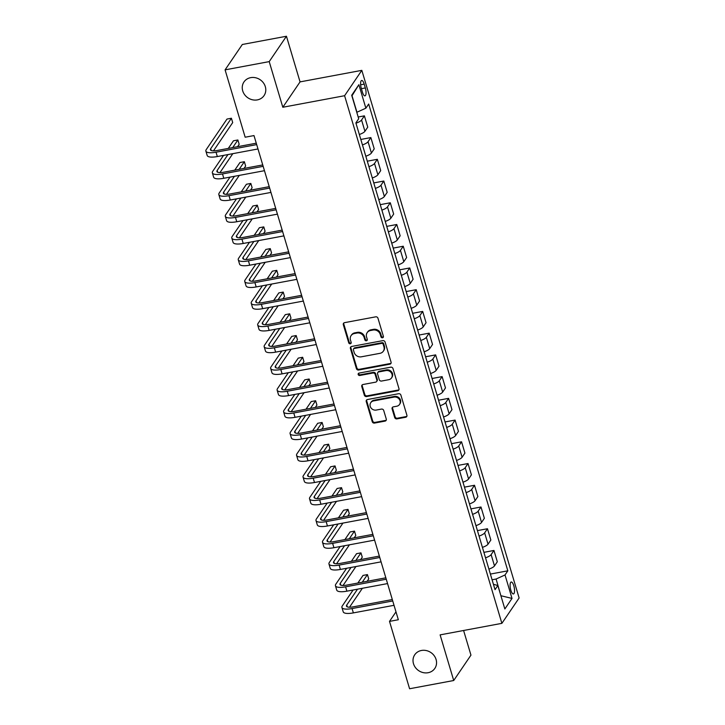 <?xml version="1.0" encoding="UTF-8"?>
<svg xmlns="http://www.w3.org/2000/svg" width="725" height="725" viewBox="0 0 725 725"><rect width="100%" height="100%" fill="white"/><g stroke="black" fill="none" stroke-linecap="round" stroke-linejoin="round"><path stroke-width="1.09" d="M382.519 337.768A1.305 1.169 -145.8 0 0 383.38 336.346L377.97 318.221A1.867 1.677 -145.8 0 0 375.731 316.834L344.547 322.661A1.867 1.677 -145.8 0 0 343.324 324.691L348.725 342.816A1.305 1.169 -145.8 0 0 351.018 343.324A1.305 1.169 -145.8 0 0 351.154 342.363L350.456 340.016A5.963 5.365 -145.8 0 1 351.072 335.63A5.963 5.365 -145.8 0 1 354.371 333.527L356.972 333.038A5.963 5.365 -145.8 0 1 364.14 337.46L364.838 339.808A1.305 1.169 -145.8 0 0 367.131 340.315A1.305 1.169 -145.8 0 0 367.267 339.354L366.569 337.007A5.963 5.365 -145.8 0 1 367.176 332.63A5.963 5.365 -145.8 0 1 370.484 330.518L373.085 330.029A5.963 5.365 -145.8 0 1 380.253 334.452L380.951 336.799A1.305 1.169 -145.8 0 0 382.519 337.768M367.176 332.63L367.647 331.941A5.963 5.365 -145.8 0 1 370.946 329.83L373.547 329.34A5.963 5.365 -145.8 0 1 380.716 333.772L381.423 336.119A1.305 1.169 -145.8 0 0 383.407 336.917M343.795 323.006A1.867 1.677 -145.8 0 0 343.786 324.002L349.196 342.137A1.305 1.169 -145.8 0 0 351.181 342.934M351.072 335.63L351.534 334.95A5.963 5.365 -145.8 0 1 354.833 332.838L357.434 332.349A5.963 5.365 -145.8 0 1 364.603 336.781L365.309 339.128A1.305 1.169 -145.8 0 0 367.294 339.925M421.47 650.47A12.144 10.92 -145.8 0 0 414.736 654.775A12.144 10.92 -145.8 0 0 415.443 667.571A12.144 10.92 -145.8 0 0 428.103 672.718A12.144 10.92 -145.8 0 0 434.828 668.423A12.144 10.92 -145.8 0 0 434.13 655.627A12.144 10.92 -145.8 0 0 421.47 650.47M250.705 77.648A12.144 10.92 -145.8 0 0 243.972 81.943A12.144 10.92 -145.8 0 0 244.669 94.739A12.144 10.92 -145.8 0 0 257.339 99.896A12.144 10.92 -145.8 0 0 264.063 95.591A12.144 10.92 -145.8 0 0 263.365 82.795A12.144 10.92 -145.8 0 0 250.705 77.648M513.808 585.782A6.072 1.967 79.4 0 0 511.207 582.012A6.072 1.967 79.4 0 0 510.826 590.168A6.072 1.967 79.4 0 0 513.436 593.947A6.072 1.967 79.4 0 0 513.808 585.782M394.681 417.509A1.867 1.677 -145.8 0 0 396.919 418.896L405.674 417.256A1.867 1.677 -145.8 0 0 406.897 415.226L400.889 395.089A1.867 1.677 -145.8 0 0 398.65 393.711L367.466 399.529A1.867 1.677 -145.8 0 0 366.243 401.559L372.242 421.696A1.867 1.677 -145.8 0 0 374.481 423.083L385.057 421.107A1.867 1.677 -145.8 0 0 386.28 419.077L383.706 410.459A1.867 1.677 -145.8 0 0 381.468 409.081L376.23 410.06A4.984 4.486 -145.8 0 1 371.028 407.939A4.984 4.486 -145.8 0 1 370.747 402.692A4.984 4.486 -145.8 0 1 373.502 400.925L394.038 397.092A4.984 4.486 -145.8 0 1 399.23 399.203A4.984 4.486 -145.8 0 1 399.52 404.459A4.984 4.486 -145.8 0 1 396.756 406.227L393.331 406.861A1.867 1.677 -145.8 0 0 392.107 408.891L394.681 417.509L395.143 416.821A1.867 1.677 -145.8 0 0 397.391 418.207L406.136 416.576A1.867 1.677 -145.8 0 0 406.888 416.222M440.111 634.873L453.714 680.512L409.589 688.75L389.506 621.388L398.333 619.739L253.995 135.575L245.168 137.215L225.085 69.854L269.211 61.616L282.813 107.255L344.593 95.718L501.881 623.346L440.111 634.873M389.851 364.186A1.867 1.677 -145.8 0 0 391.074 362.156L385.066 342.019A1.867 1.677 -145.8 0 0 382.827 340.641L351.643 346.459A1.867 1.677 -145.8 0 0 350.42 348.489L356.419 368.626A1.867 1.677 -145.8 0 0 358.667 370.013L389.851 364.186L390.313 363.506A1.867 1.677 -145.8 0 0 391.065 363.153M392.977 368.554L398.986 388.691A1.867 1.677 -145.8 0 1 397.762 390.721L366.578 396.548A1.867 1.677 -145.8 0 1 364.331 395.161L361.766 386.543A1.867 1.677 -145.8 0 1 362.989 384.513L375.632 382.157A1.867 1.677 -145.8 0 0 376.855 380.127L375.151 374.408A1.867 1.677 -145.8 0 0 372.913 373.022L359.745 375.487A1.305 1.169 -145.8 0 1 358.313 373.556A1.305 1.169 -145.8 0 1 359.038 373.094L390.739 367.176A1.867 1.677 -145.8 0 1 392.977 368.554M361.304 88.377L362.446 92.202A5.882 1.903 79.4 0 0 364.974 95.863A5.882 1.903 79.4 0 0 365.337 87.952L364.195 84.127A5.882 1.903 79.4 0 0 361.666 80.475A5.882 1.903 79.4 0 0 361.304 88.377M344.593 95.718L361.829 70.352L519.118 597.98L501.881 623.346M358.875 84.707L365.871 108.179L356.945 112.239L352.024 95.727L358.875 84.707L351.697 95.265L358.694 118.737L355.875 122.887L495.03 589.661L497.848 585.519L493.435 584.305M490.381 574.073L507.835 570.811L368.69 104.028L365.871 108.179M507.835 570.811L505.017 574.961L512.013 598.424L504.845 608.982L497.848 585.519M282.813 107.255L300.05 81.889L286.447 36.25L269.211 61.616M286.447 36.25L242.322 44.488L225.085 69.854M453.714 680.512L470.951 655.146L463.601 630.487M300.05 81.889L361.829 70.352M395.986 611.855L389.506 621.388M500.839 595.569L496.099 579.021L492.076 579.773M500.893 595.723L512.013 598.424M358.177 117.006L364.385 115.846L361.567 119.997A7.594 2.229 163.4 0 1 355.966 123.187M359.337 134.488A7.594 2.229 163.4 0 0 364.929 131.297L367.756 127.147L364.385 115.846M360.814 139.454L370.865 137.578L368.046 141.728A7.594 2.229 163.4 0 1 362.446 144.918M365.808 156.219A7.594 2.229 163.4 0 0 371.408 153.029L374.227 148.879L370.865 137.578M367.294 161.186L377.335 159.31L374.517 163.451A7.594 2.229 163.4 0 1 368.925 166.65M372.288 177.951A7.594 2.229 163.4 0 0 377.888 174.752L380.707 170.611L377.335 159.31M373.774 182.917L383.815 181.042L380.997 185.183A7.594 2.229 163.4 0 1 375.396 188.382M378.767 199.674A7.594 2.229 163.4 0 0 384.368 196.484L387.186 192.343L383.815 181.042M380.253 204.649L390.295 202.773L387.476 206.915A7.594 2.229 163.4 0 1 381.876 210.105M385.247 221.406A7.594 2.229 163.4 0 0 390.847 218.216L393.666 214.074L390.295 202.773M386.724 226.372L396.774 224.496L393.956 228.647A7.594 2.229 163.4 0 1 388.355 231.837M391.727 243.138A7.594 2.229 163.4 0 0 397.327 239.948L400.146 235.797L396.774 224.496M393.204 248.104L403.254 246.228L400.436 250.379A7.594 2.229 163.4 0 1 394.835 253.569M398.206 264.87A7.594 2.229 163.4 0 0 403.807 261.68L406.625 257.529L403.254 246.228M399.683 269.836L409.734 267.96L406.915 272.111A7.594 2.229 163.4 0 1 401.315 275.301M404.686 286.602A7.594 2.229 163.4 0 0 410.278 283.412L413.096 279.261L409.734 267.96M406.163 291.568L416.213 289.692L413.395 293.843A7.594 2.229 163.4 0 1 407.794 297.032M411.157 308.333A7.594 2.229 163.4 0 0 416.757 305.143L419.576 300.993L416.213 289.692M412.643 313.3L422.684 311.424L419.866 315.574A7.594 2.229 163.4 0 1 414.265 318.764M417.636 330.065A7.594 2.229 163.4 0 0 423.237 326.875L426.055 322.725L422.684 311.424M419.123 335.032L429.164 333.156L426.345 337.306A7.594 2.229 163.4 0 1 420.745 340.496M424.116 351.797A7.594 2.229 163.4 0 0 429.717 348.607L432.535 344.457L429.164 333.156M425.593 356.763L435.643 354.888L432.825 359.038A7.594 2.229 163.4 0 1 427.224 362.228M430.596 373.529A7.594 2.229 163.4 0 0 436.196 370.33L439.015 366.188L435.643 354.888M432.073 378.495L442.123 376.619L439.305 380.761A7.594 2.229 163.4 0 1 433.704 383.96M437.075 395.252A7.594 2.229 163.4 0 0 442.676 392.062L445.494 387.92L442.123 376.619M438.553 400.227L448.603 398.351L445.784 402.493A7.594 2.229 163.4 0 1 440.184 405.683M443.555 416.984A7.594 2.229 163.4 0 0 449.147 413.794L451.965 409.652L448.603 398.351M445.032 421.95L455.083 420.083L452.264 424.225A7.594 2.229 163.4 0 1 446.663 427.415M450.026 438.716A7.594 2.229 163.4 0 0 455.626 435.526L458.445 431.375L455.083 420.083M451.512 443.682L461.553 441.806L458.735 445.957A7.594 2.229 163.4 0 1 453.143 449.147M456.505 460.447A7.594 2.229 163.4 0 0 462.106 457.257L464.924 453.107L461.553 441.806M457.992 465.414L468.033 463.538L465.214 467.688A7.594 2.229 163.4 0 1 459.614 470.878M462.985 482.179A7.594 2.229 163.4 0 0 468.586 478.989L471.404 474.839L468.033 463.538M464.471 487.146L474.513 485.27L471.694 489.42A7.594 2.229 163.4 0 1 466.093 492.61M469.465 503.911A7.594 2.229 163.4 0 0 475.065 500.721L477.884 496.571L474.513 485.27M470.942 508.877L480.992 507.002L478.174 511.152A7.594 2.229 163.4 0 1 472.573 514.342M475.944 525.643A7.594 2.229 163.4 0 0 481.545 522.453L484.363 518.303L480.992 507.002M477.422 530.609L487.472 528.733L484.653 532.884A7.594 2.229 163.4 0 1 479.053 536.074M482.424 547.375A7.594 2.229 163.4 0 0 488.025 544.185L490.843 540.034L487.472 528.733M483.901 552.341L493.952 550.465L491.133 554.616A7.594 2.229 163.4 0 1 485.532 557.806M488.895 569.107A7.594 2.229 163.4 0 0 494.495 565.908L497.314 561.766L493.952 550.465M496.099 579.021L505.017 574.961M350.891 346.813A1.867 1.677 -145.8 0 0 350.882 347.81L356.89 367.938A1.867 1.677 -145.8 0 0 359.129 369.324L390.313 363.506M383.208 344.357A1.305 1.169 -145.8 0 0 381.631 343.387L354.262 348.498A1.305 1.169 -145.8 0 0 353.401 349.912L354.144 352.386A5.963 5.365 -145.8 0 0 361.313 356.818L380.027 353.32A5.963 5.365 -145.8 0 0 383.326 351.208A5.963 5.365 -145.8 0 0 383.942 346.831L383.208 344.357L383.67 343.668A1.305 1.169 -145.8 0 0 382.102 342.698L381.631 343.387M353.537 348.961L354.008 348.272A1.305 1.169 -145.8 0 1 354.724 347.81L382.102 342.698M383.326 351.208L383.797 350.528A5.963 5.365 -145.8 0 0 384.404 346.142L383.942 346.831M383.67 343.668L384.404 346.142M362.237 384.866A1.867 1.677 -145.8 0 0 362.228 385.863L364.802 394.472A1.867 1.677 -145.8 0 0 367.04 395.859L398.224 390.041A1.867 1.677 -145.8 0 0 398.977 389.688M376.665 381.495L377.136 380.806A1.867 1.677 -145.8 0 0 377.326 379.438L375.623 373.719A1.867 1.677 -145.8 0 0 373.375 372.342L360.216 374.798L359.745 375.487M358.612 373.257A1.305 1.169 -145.8 0 0 360.216 374.798M388.754 379.701A4.984 4.486 -145.8 0 0 391.518 377.942A4.984 4.486 -145.8 0 0 391.228 372.686A4.984 4.486 -145.8 0 0 386.035 370.575L378.803 371.925A1.867 1.677 -145.8 0 0 377.58 373.955L379.284 379.673A1.867 1.677 -145.8 0 0 381.522 381.051L388.754 379.701M391.518 377.942L391.98 377.254A4.984 4.486 -145.8 0 0 391.699 372.007A4.984 4.486 -145.8 0 0 386.507 369.886L386.035 370.575M377.77 372.587L378.242 371.898A1.867 1.677 -145.8 0 1 379.266 371.236L386.507 369.886M392.578 407.214A1.867 1.677 -145.8 0 0 392.578 408.202L395.143 416.821M399.52 404.459L399.983 403.771A4.984 4.486 -145.8 0 0 399.692 398.523A4.984 4.486 -145.8 0 0 394.5 396.412L394.038 397.092M370.747 402.692L371.209 402.003A4.984 4.486 -145.8 0 1 373.973 400.236L394.5 396.412M366.714 399.883A1.867 1.677 -145.8 0 0 366.705 400.88L372.713 421.007A1.867 1.677 -145.8 0 0 374.952 422.394L385.519 420.418A1.867 1.677 -145.8 0 0 386.271 420.074M213.476 150.863L232.698 122.588L231.402 118.238L226.988 119.063L206.281 149.531A14.228 4.178 -16.6 0 0 205.882 151.126A14.228 4.178 -16.6 0 0 216.023 152.205L256.695 144.61M205.882 151.126L207.178 155.476A14.228 4.178 -16.6 0 0 217.319 156.555L257.991 148.96M256.269 143.197L217.192 150.492A9.488 2.782 163.4 0 1 210.422 149.776A9.488 2.782 163.4 0 1 210.694 148.716L231.402 118.238M223.545 155.386L212.76 171.263A14.228 4.178 -16.6 0 0 212.352 172.858A14.228 4.178 -16.6 0 0 222.502 173.937L263.166 166.342M212.352 172.858L213.648 177.208A14.228 4.178 -16.6 0 0 223.798 178.287L264.462 170.692M262.749 164.928L223.663 172.224A9.488 2.782 163.4 0 1 216.902 171.508A9.488 2.782 163.4 0 1 217.174 170.438L227.958 154.57M219.956 172.595L232.825 153.655M237.564 146.686L239.178 144.311L237.882 139.97L233.468 140.795L228.284 148.417M232.698 147.601L237.882 139.97M230.024 177.118L219.24 192.995A14.228 4.178 -16.6 0 0 218.832 194.59A14.228 4.178 -16.6 0 0 228.982 195.668L269.646 188.074M218.832 194.59L220.128 198.94A14.228 4.178 -16.6 0 0 230.278 200.018L270.942 192.424M269.229 186.66L230.142 193.956A9.488 2.782 163.4 0 1 223.382 193.24A9.488 2.782 163.4 0 1 223.644 192.17L234.438 176.293M226.436 194.327L239.304 175.387M244.035 168.417L245.648 166.043L244.352 161.702L239.948 162.527L234.764 170.148M239.168 169.324L244.352 161.702M236.504 198.849L225.711 214.727A14.228 4.178 -16.6 0 0 225.312 216.322A14.228 4.178 -16.6 0 0 235.462 217.4L276.125 209.806M225.312 216.322L226.608 220.672A14.228 4.178 -16.6 0 0 236.758 221.741L277.421 214.156M275.699 208.392L236.622 215.688A9.488 2.782 163.4 0 1 229.861 214.972A9.488 2.782 163.4 0 1 230.124 213.902L240.917 198.025M232.915 216.059L245.784 197.118M250.515 190.149L252.128 187.775L250.832 183.434L246.418 184.259L241.235 191.88M245.648 191.056L250.832 183.434M242.984 220.581L232.19 236.459A14.228 4.178 -16.6 0 0 231.792 238.054A14.228 4.178 -16.6 0 0 241.932 239.132L282.605 231.538M231.792 238.054L233.087 242.404A14.228 4.178 -16.6 0 0 243.228 243.473L283.901 235.879M282.179 230.115L243.102 237.419A9.488 2.782 163.4 0 1 236.341 236.694A9.488 2.782 163.4 0 1 236.604 235.634L247.397 219.757M239.386 237.791L252.264 218.85M256.994 211.881L258.608 209.507L257.312 205.166L252.898 205.982L247.714 213.612M252.128 212.788L257.312 205.166M249.463 242.313L238.67 258.191A14.228 4.178 -16.6 0 0 238.271 259.786A14.228 4.178 -16.6 0 0 248.412 260.864L289.085 253.27M238.271 259.786L239.567 264.127A14.228 4.178 -16.6 0 0 249.708 265.205L290.381 257.611M288.659 251.847L249.581 259.142A9.488 2.782 163.4 0 1 242.812 258.426A9.488 2.782 163.4 0 1 243.083 257.366L253.868 241.488M245.866 259.523L258.734 240.582M263.474 233.613L265.087 231.239L263.791 226.889L259.378 227.713L254.194 235.344M258.608 234.519L263.791 226.889M255.934 264.045L245.15 279.923A14.228 4.178 -16.6 0 0 244.751 281.517A14.228 4.178 -16.6 0 0 254.892 282.596L295.564 275.002M244.751 281.517L246.047 285.858A14.228 4.178 -16.6 0 0 256.188 286.937L296.86 279.343M295.138 273.579L256.061 280.874A9.488 2.782 163.4 0 1 249.291 280.158A9.488 2.782 163.4 0 1 249.563 279.098L260.347 263.22M252.345 281.255L265.214 262.314M269.954 255.345L271.567 252.971L270.271 248.621L265.858 249.445L260.674 257.076M265.087 256.251L270.271 248.621M262.414 285.777L251.629 301.654A14.228 4.178 -16.6 0 0 251.222 303.249A14.228 4.178 -16.6 0 0 261.372 304.319L302.035 296.733M251.222 303.249L252.517 307.59A14.228 4.178 -16.6 0 0 262.667 308.669L303.331 301.074M301.618 295.311L262.532 302.606A9.488 2.782 163.4 0 1 255.771 301.89A9.488 2.782 163.4 0 1 256.043 300.83L266.827 284.952M258.825 302.987L271.694 284.046M276.433 277.077L278.047 274.702L276.751 270.353L272.337 271.177L267.153 278.808M271.567 277.983L276.751 270.353M268.893 307.509L258.109 323.386A14.228 4.178 -16.6 0 0 257.701 324.981A14.228 4.178 -16.6 0 0 267.851 326.051L308.515 318.456M257.701 324.981L258.997 329.322A14.228 4.178 -16.6 0 0 269.147 330.401L309.811 322.806M308.098 317.042L269.011 324.338A9.488 2.782 163.4 0 1 262.251 323.622A9.488 2.782 163.4 0 1 262.513 322.562L273.307 306.684M265.305 324.718L278.173 305.778M282.904 298.809L284.517 296.434L283.221 292.084L278.817 292.909L273.633 300.54M278.038 299.715L283.221 292.084M275.373 329.241L264.58 345.118A14.228 4.178 -16.6 0 0 264.181 346.704A14.228 4.178 -16.6 0 0 274.331 347.782L314.994 340.188M264.181 346.704L265.477 351.054A14.228 4.178 -16.6 0 0 275.627 352.132L316.29 344.538M314.568 338.774L275.491 346.07A9.488 2.782 163.4 0 1 268.73 345.354A9.488 2.782 163.4 0 1 268.993 344.293L279.787 328.416M271.784 346.441L284.653 327.501M289.384 320.532L290.997 318.166L289.701 313.816L285.288 314.641L280.104 322.272M284.517 321.447L289.701 313.816M281.853 350.963L271.059 366.841A14.228 4.178 -16.6 0 0 270.661 368.436A14.228 4.178 -16.6 0 0 280.802 369.514L321.474 361.92M270.661 368.436L271.957 372.786A14.228 4.178 -16.6 0 0 282.097 373.864L322.77 366.27M321.048 360.506L281.971 367.802A9.488 2.782 163.4 0 1 275.21 367.086A9.488 2.782 163.4 0 1 275.473 366.025L286.266 350.148M278.255 368.173L291.133 349.233M295.863 342.263L297.477 339.889L296.181 335.548L291.767 336.373L286.583 344.003M290.997 343.179L296.181 335.548M288.333 372.695L277.539 388.573A14.228 4.178 -16.6 0 0 277.14 390.168A14.228 4.178 -16.6 0 0 287.281 391.246L327.954 383.652M277.14 390.168L278.436 394.518A14.228 4.178 -16.6 0 0 288.577 395.596L329.25 388.002M327.528 382.238L288.45 389.533A9.488 2.782 163.4 0 1 281.69 388.817A9.488 2.782 163.4 0 1 281.952 387.748L292.746 371.871M284.735 389.905L297.603 370.964M302.343 363.995L303.956 361.621L302.66 357.28L298.247 358.105L293.063 365.726M297.477 364.902L302.66 357.28M294.803 394.427L284.019 410.305A14.228 4.178 -16.6 0 0 283.62 411.9A14.228 4.178 -16.6 0 0 293.761 412.978L334.433 405.384M283.62 411.9L284.916 416.25A14.228 4.178 -16.6 0 0 295.057 417.319L335.729 409.734M334.007 403.97L294.93 411.265A9.488 2.782 163.4 0 1 288.16 410.549A9.488 2.782 163.4 0 1 288.432 409.48L299.217 393.603M291.214 411.637L304.083 392.696M308.823 385.727L310.436 383.353L309.14 379.012L304.727 379.837L299.543 387.458M303.956 386.633L309.14 379.012M301.283 416.159L290.498 432.037A14.228 4.178 -16.6 0 0 290.1 433.632A14.228 4.178 -16.6 0 0 300.241 434.71L340.904 427.116M290.1 433.632L291.396 437.982A14.228 4.178 -16.6 0 0 301.537 439.051L342.2 431.466M340.487 425.702L301.401 432.997A9.488 2.782 163.4 0 1 294.64 432.272A9.488 2.782 163.4 0 1 294.912 431.212L305.696 415.334M297.694 433.369L310.563 414.428M315.303 407.459L316.916 405.085L315.62 400.744L311.206 401.559L306.022 409.19M310.436 408.365L315.62 400.744M307.763 437.891L296.978 453.768A14.228 4.178 -16.6 0 0 296.57 455.363A14.228 4.178 -16.6 0 0 306.72 456.442L347.384 448.847M296.57 455.363L297.866 459.713A14.228 4.178 -16.6 0 0 308.016 460.783L348.68 453.188M346.967 447.425L307.88 454.729A9.488 2.782 163.4 0 1 301.12 454.004A9.488 2.782 163.4 0 1 301.392 452.944L312.176 437.066M304.174 455.101L317.042 436.16M321.782 429.191L323.386 426.817L322.099 422.467L317.686 423.291L312.502 430.922M316.916 430.097L322.099 422.467M314.242 459.623L303.449 475.5A14.228 4.178 -16.6 0 0 303.05 477.095A14.228 4.178 -16.6 0 0 313.2 478.174L353.863 470.579M303.05 477.095L304.346 481.436A14.228 4.178 -16.6 0 0 314.496 482.515L355.159 474.92M353.447 469.157L314.36 476.452A9.488 2.782 163.4 0 1 307.599 475.736A9.488 2.782 163.4 0 1 307.862 474.676L318.656 458.798M310.653 476.832L323.522 457.892M328.253 450.923L329.866 448.548L328.57 444.198L324.157 445.023L318.973 452.654M323.386 451.829L328.57 444.198M320.722 481.355L309.928 497.232A14.228 4.178 -16.6 0 0 309.53 498.827A14.228 4.178 -16.6 0 0 319.671 499.897L360.343 492.311M309.53 498.827L310.826 503.168A14.228 4.178 -16.6 0 0 320.967 504.247L361.639 496.652M359.917 490.888L320.84 498.184A9.488 2.782 163.4 0 1 314.079 497.468A9.488 2.782 163.4 0 1 314.342 496.407L325.135 480.53M317.124 498.564L330.002 479.624M334.733 472.655L336.346 470.28L335.05 465.93L330.636 466.755L325.452 474.386M329.866 473.561L335.05 465.93M327.202 503.087L316.408 518.964A14.228 4.178 -16.6 0 0 316.009 520.559A14.228 4.178 -16.6 0 0 326.15 521.628L366.823 514.043M316.009 520.559L317.305 524.9A14.228 4.178 -16.6 0 0 327.446 525.978L368.119 518.384M366.397 512.62L327.319 519.916A9.488 2.782 163.4 0 1 320.559 519.2A9.488 2.782 163.4 0 1 320.822 518.139L331.615 502.262M323.604 520.296L336.482 501.356M341.212 494.387L342.825 492.012L341.529 487.662L337.116 488.487L331.932 496.118M336.346 495.293L341.529 487.662M333.681 524.818L322.888 540.696A14.228 4.178 -16.6 0 0 322.489 542.282A14.228 4.178 -16.6 0 0 332.63 543.36L373.303 535.766M322.489 542.282L323.785 546.632A14.228 4.178 -16.6 0 0 333.926 547.71L374.598 540.116M372.877 534.352L333.799 541.647A9.488 2.782 163.4 0 1 327.029 540.932A9.488 2.782 163.4 0 1 327.301 539.871L338.086 523.994M330.083 542.019L342.952 523.078M347.692 516.109L349.305 513.744L348.009 509.394L343.596 510.219L338.412 517.849M342.825 517.025L348.009 509.394M340.152 546.541L329.368 562.419A14.228 4.178 -16.6 0 0 328.969 564.014A14.228 4.178 -16.6 0 0 339.11 565.092L379.782 557.498M328.969 564.014L330.265 568.364A14.228 4.178 -16.6 0 0 340.406 569.442L381.078 561.848M379.356 556.084L340.279 563.379A9.488 2.782 163.4 0 1 333.509 562.663A9.488 2.782 163.4 0 1 333.781 561.603L344.565 545.726M336.563 563.751L349.432 544.81M354.172 537.841L355.785 535.476L354.489 531.126L350.075 531.951L344.892 539.581M349.305 538.757L354.489 531.126M346.632 568.273L335.847 584.151A14.228 4.178 -16.6 0 0 335.439 585.746A14.228 4.178 -16.6 0 0 345.589 586.824L386.253 579.23M335.439 585.746L336.735 590.096A14.228 4.178 -16.6 0 0 346.885 591.174L387.549 583.58M385.836 577.816L346.749 585.111A9.488 2.782 163.4 0 1 339.989 584.395A9.488 2.782 163.4 0 1 340.261 583.326L351.045 567.448M343.043 585.483L355.912 566.542M360.651 559.573L362.264 557.199L360.968 552.858L356.555 553.683L351.371 561.304M355.785 560.488L360.968 552.858M353.111 590.005L342.327 605.882A14.228 4.178 -16.6 0 0 341.919 607.478A14.228 4.178 -16.6 0 0 352.069 608.556L392.733 600.962M341.919 607.478L343.215 611.827A14.228 4.178 -16.6 0 0 353.365 612.897L394.028 605.312M392.316 599.548L353.229 606.843A9.488 2.782 163.4 0 1 346.468 606.127A9.488 2.782 163.4 0 1 346.731 605.058L357.525 589.18M349.522 607.215L362.391 588.274M367.122 581.305L368.735 578.931L367.439 574.59L363.035 575.414L357.851 583.036M362.255 582.211L367.439 574.59M364.929 131.297L361.567 119.997M371.408 153.029L368.046 141.728M377.888 174.752L374.517 163.451M384.368 196.484L380.997 185.183M390.847 218.216L387.476 206.915M397.327 239.948L393.956 228.647M403.807 261.68L400.436 250.379M410.278 283.412L406.915 272.111M416.757 305.143L413.395 293.843M423.237 326.875L419.866 315.574M429.717 348.607L426.345 337.306M436.196 370.33L432.825 359.038M442.676 392.062L439.305 380.761M449.147 413.794L445.784 402.493M455.626 435.526L452.264 424.225M462.106 457.257L458.735 445.957M468.586 478.989L465.214 467.688M475.065 500.721L471.694 489.42M481.545 522.453L478.174 511.152M488.025 544.185L484.653 532.884M494.495 565.908L491.133 554.616M360.633 84.798L364.195 84.127M361.394 88.686L365.337 87.952M380.716 333.772L380.253 334.452M373.547 329.34L373.085 330.029M370.946 329.83L370.484 330.518M365.309 339.128L364.838 339.808M364.603 336.781L364.14 337.46M357.434 332.349L356.972 333.038M354.833 332.838L354.371 333.527M349.196 342.137L348.725 342.816M343.786 324.002L343.324 324.691M381.423 336.119L380.951 336.799M359.129 369.324L358.667 370.013M356.89 367.938L356.419 368.626M350.882 347.81L350.42 348.489M354.724 347.81L354.262 348.498M398.224 390.041L397.762 390.721M367.04 395.859L366.578 396.548M364.802 394.472L364.331 395.161M362.228 385.863L361.766 386.543M377.326 379.438L376.855 380.127M375.623 373.719L375.151 374.408M373.375 372.342L372.913 373.022M379.266 371.236L378.803 371.925M392.578 408.202L392.107 408.891M373.973 400.236L373.502 400.925M385.519 420.418L385.057 421.107M374.952 422.394L374.481 423.083M372.713 421.007L372.242 421.696M366.705 400.88L366.243 401.559M406.136 416.576L405.674 417.256M397.391 418.207L396.919 418.896M216.023 152.205L217.319 156.555M210.694 148.716L211.229 150.519M222.502 173.937L223.798 178.287M217.174 170.438L217.708 172.251M228.982 195.668L230.278 200.018M223.644 192.17L224.188 193.983M235.462 217.4L236.758 221.741M230.124 213.902L230.668 215.715M241.932 239.132L243.228 243.473M236.604 235.634L237.148 237.438M248.412 260.864L249.708 265.205M243.083 257.366L243.618 259.169M254.892 282.596L256.188 286.937M249.563 279.098L250.098 280.901M261.372 304.319L262.667 308.669M256.043 300.83L256.577 302.633M267.851 326.051L269.147 330.401M262.513 322.562L263.057 324.365M274.331 347.782L275.627 352.132M268.993 344.293L269.537 346.097M280.802 369.514L282.097 373.864M275.473 366.025L276.017 367.829M287.281 391.246L288.577 395.596M281.952 387.748L282.487 389.561M293.761 412.978L295.057 417.319M288.432 409.48L288.967 411.292M300.241 434.71L301.537 439.051M294.912 431.212L295.447 433.015M306.72 456.442L308.016 460.783M301.392 452.944L301.926 454.747M313.2 478.174L314.496 482.515M307.862 474.676L308.406 476.479M319.671 499.897L320.967 504.247M314.342 496.407L314.886 498.211M326.15 521.628L327.446 525.978M320.822 518.139L321.356 519.943M332.63 543.36L333.926 547.71M327.301 539.871L327.836 541.675M339.11 565.092L340.406 569.442M333.781 561.603L334.316 563.407M345.589 586.824L346.885 591.174M340.261 583.326L340.795 585.138M352.069 608.556L353.365 612.897M346.731 605.058L347.275 606.87"/></g></svg>
